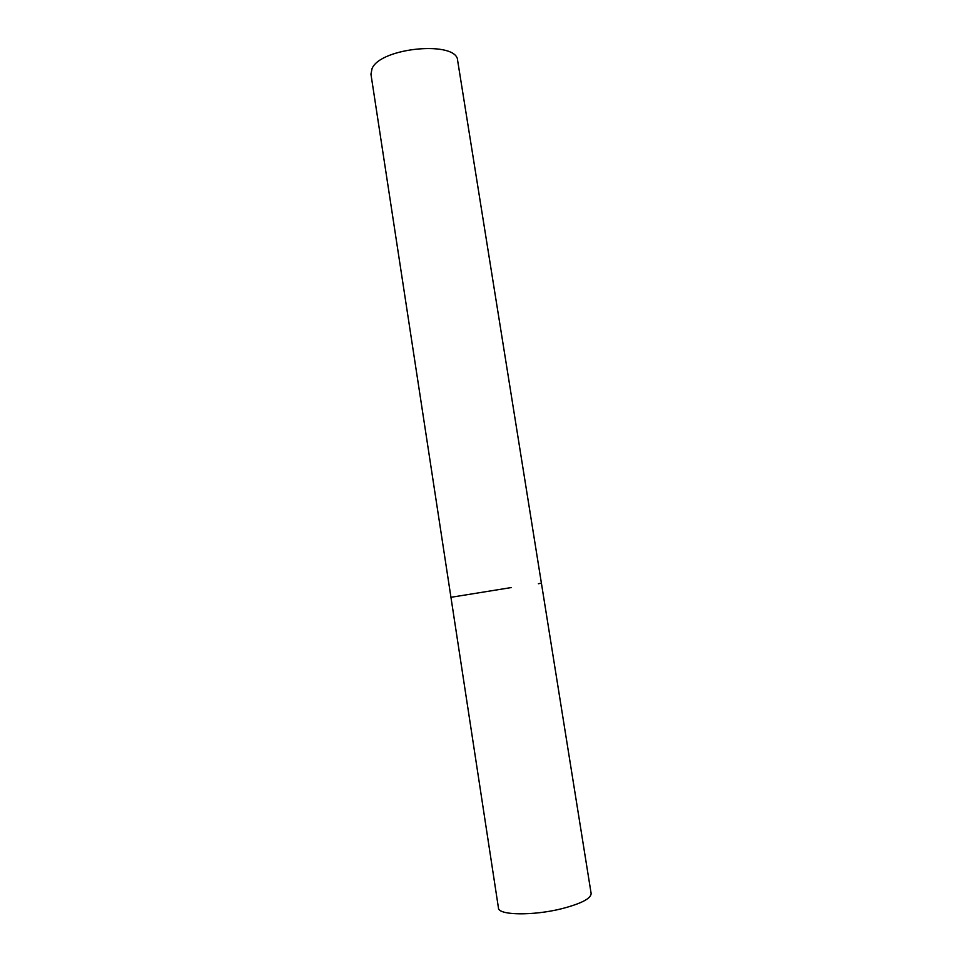 <?xml version="1.0" encoding="UTF-8"?>
<svg xmlns="http://www.w3.org/2000/svg" width="962" height="962" viewBox="0 0 962 962"><rect width="100%" height="100%" fill="white"/><g stroke="black" fill="none" stroke-linecap="round" stroke-linejoin="round"><path stroke-width="1.44" d="M511.483 587.529L450.937 597.306L511.483 587.529M541.402 583.152L591.137 893.494C591.005 898.532 581.337 903.558 562.169 908.609C533.381 915.932 498.232 915.343 498.46 908.008L370.947 74.17L372.078 68.506C380.808 47.282 457.419 40.44 457.647 60.594L541.402 583.152L538.395 583.73"/></g></svg>
